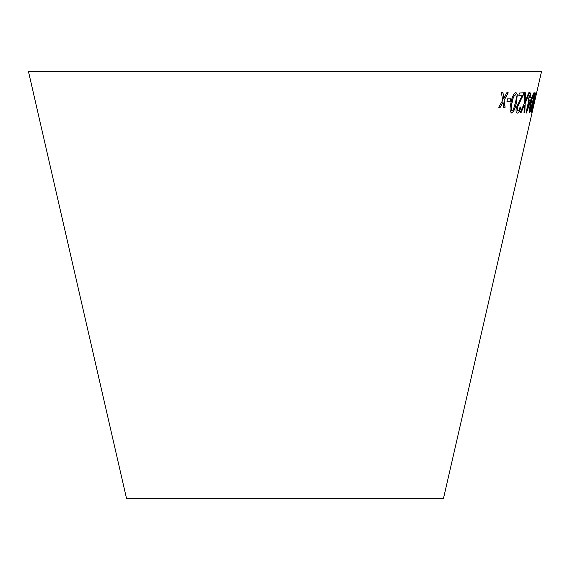 <?xml version="1.0" encoding="UTF-8"?>
<svg xmlns="http://www.w3.org/2000/svg" width="570" height="570" viewBox="0 0 570 570"><rect width="100%" height="100%" fill="white"/><g stroke="black" fill="none" stroke-linecap="round" stroke-linejoin="round"><path stroke-width="0.85" d="M28.5 71.628L541.5 71.628L443.503 498.372L126.497 498.372L28.5 71.628M501.45 92.753L502.676 100.434L498.736 107.224L500.253 107.238L503.046 102.237L503.638 107.238L505.113 107.231L504.136 100.299L508.205 92.767L506.78 92.775L503.759 98.489L503.004 92.775L501.45 92.753M507.514 98.838L507.015 101.303L510.456 101.232L510.955 98.767L507.514 98.838M516.37 102.693L517.318 94.527L515.928 92.454C513.613 93.623 511.974 97.035 511.005 102.693C509.594 108.35 509.794 111.777 511.603 112.981C513.834 111.791 515.423 108.357 516.37 102.693L517.318 94.527M511.29 112.924L511.511 112.96C513.734 111.763 515.323 108.336 516.27 102.664M525.369 92.782L524.357 92.753L524.293 103.405L520.089 112.817L520.98 112.839L524.3 105.258L524.037 112.853L524.835 112.839L525.177 103.263L529.501 92.775L528.703 92.796L525.212 101.296L525.369 92.782M520.845 107.167L520.061 106.953C519.498 109.49 518.764 110.851 517.859 111.05L517.239 107.616L524.037 92.789L519.384 92.988L518.885 95.361L522.398 95.226L516.313 107.588C515.729 111.228 516.092 113.067 517.41 113.095C518.75 112.967 519.897 110.986 520.845 107.167L519.961 106.932M517.111 113.038L517.311 113.074C518.65 112.938 519.797 110.965 520.745 107.139M528.867 100.028L525.989 113.024L526.438 113.002L531.668 97.591L529.922 97.741L530.984 92.939L530.435 92.967L529.366 97.776L528.739 97.798L528.233 100.056L528.867 100.028L528.134 100.035M532.693 102.671L534.304 94.542L534.147 92.468C533.107 93.658 531.988 97.057 530.784 102.664C529.437 108.286 529.003 111.706 529.501 112.924C530.442 111.741 531.504 108.321 532.693 102.671L534.304 94.542M532.223 108.599L535.572 92.96L530.991 113.067L533.264 105.564L532.116 108.578L535.686 92.91M535.009 98.817L534.439 101.289L535.009 98.817M534.56 101.268L535.123 98.795M531.026 113.031L532.722 107.937M532.615 107.915L532.964 106.383M529.395 112.896C530.335 111.713 531.404 108.3 532.587 102.65M534.197 94.513L534.04 92.447M529.965 110.886L529.858 110.858C529.658 109.511 530.079 106.775 531.105 102.65C531.945 98.546 532.772 95.817 533.584 94.463L533.691 94.492C533.841 95.846 533.406 98.582 532.38 102.686L529.965 110.886C529.765 109.533 530.178 106.797 531.212 102.678C532.052 98.574 532.879 95.846 533.691 94.492M525.882 113.002L526.438 113.002M526.331 112.981L531.169 99.85M531.062 99.821L531.568 97.563M530.877 92.917L529.922 97.741M527.414 109.041L529.316 99.978L530.713 99.9L527.414 109.041L529.416 99.999L530.713 99.9M517.239 107.616L517.859 111.05M517.14 107.595L520.745 100.313M520.645 100.291L523.581 94.506M523.481 94.485L523.937 92.76M518.786 95.333L522.398 95.226M525.212 101.296L525.269 92.76M519.99 112.796L520.98 112.839M520.873 112.817L524.3 105.258M523.937 112.832L524.835 112.839M524.735 112.817L525.177 103.263M525.077 103.234L529.402 92.753M517.218 94.506L515.829 92.433M512.045 110.936L511.953 110.915C510.848 109.568 510.87 106.825 511.995 102.686C512.608 98.567 513.741 95.824 515.401 94.456L515.501 94.485C516.541 95.838 516.505 98.582 515.38 102.7L513.442 109.497L512.045 110.936C510.948 109.597 510.962 106.854 512.095 102.707C512.708 98.589 513.841 95.846 515.501 94.485M506.922 101.282L510.456 101.232M510.357 101.203L510.855 98.745M498.65 107.196L500.253 107.238M500.161 107.21L503.046 102.237M503.538 107.21L505.113 107.231M505.013 107.203L504.136 100.299M504.037 100.277L508.112 92.739M502.911 92.746L503.759 98.489"/></g></svg>
